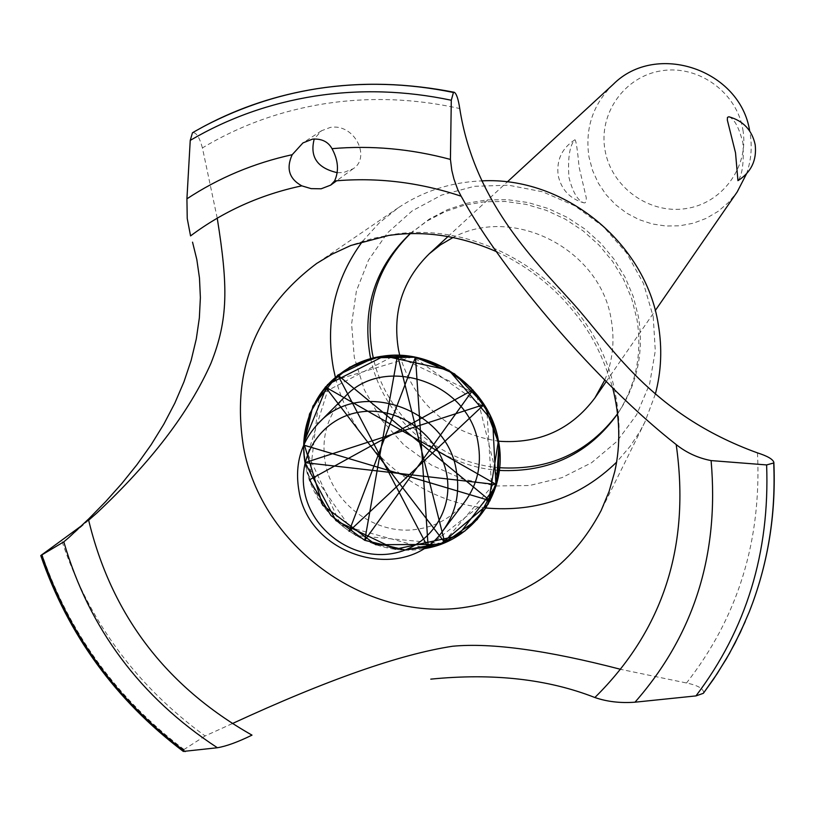 <?xml version="1.0" encoding="UTF-8"?>
<svg xmlns="http://www.w3.org/2000/svg" width="815" height="815" viewBox="0 0 815 815"><rect width="100%" height="100%" fill="white"/><g stroke="black" fill="none" stroke-linecap="round" stroke-linejoin="round"><path stroke-width="0.61" stroke-dasharray="4.08 3.06" d="M410.21 233.65L427.274 220.896L445.214 211.584L464.519 205.156L484.762 201.753L505.463 201.488L526.144 204.361L546.295 210.331L565.457 219.255L583.163 230.92L598.984 245.071L612.564 261.34L623.557 279.372L631.727 298.708L636.882 318.91C642.393 353.17 636.189 384.486 618.249 412.859L617.576 413.877M499.34 470.438C438.582 466.608 382.938 418.238 370.682 358.61M410.302 233.65L429.413 219.021L447.303 209.74L466.557 203.322L486.749 199.93L507.388 199.665L527.998 202.528L548.098 208.477L567.199 217.371L584.854 229.005L600.635 243.114L614.174 259.343L625.136 277.314L633.286 296.599L638.42 316.74C643.911 350.908 637.717 382.133 619.828 410.434L617.566 413.786M499.636 467.739C440.192 463.266 386.015 416.18 373.301 357.938M604.781 379.994C612.686 361.076 614.877 341.22 611.342 320.427C601.226 249.991 514.102 204.616 453.038 237.491M399.727 355.371C414.896 404.413 447.822 433.03 498.505 441.221M568.931 177.344C572.751 192.208 577.733 200.704 583.886 202.854L585.007 202.854L586.27 201.295L586.25 197.678L579.098 167.075C577.468 149.624 576.083 140.516 574.942 139.742L574.626 139.997C569.593 145.773 567.688 158.212 568.931 177.344M613.247 84.332C592.862 104.34 584.783 128.587 589 157.071L592.556 170.457L598.292 183.1L606.065 194.642L615.641 204.759L626.745 213.173L639.072 219.632L652.265 223.962L665.967 226.03L679.771 225.786L693.3 223.218L706.157 218.389L717.974 211.452L728.406 202.568L737.147 192.014M746.459 173.931C751.135 160.759 752.347 147.189 750.085 133.202L749.688 131.001M728.844 116.759C734.386 118.847 739.073 127.558 742.903 142.9C743.993 161.849 742.465 174.308 738.298 180.288L737.942 180.665M742.873 129.707C749.352 166.81 722.212 203.709 685.425 208.671C648.73 214.182 611.23 186.89 605.025 150.184C598.261 113.57 624.636 76.203 661.709 70.752C698.679 64.762 736.954 92.533 742.873 129.707M653.223 316.678L655.291 350.807L649.616 384.089L636.566 414.825L616.853 441.475L591.537 462.767L561.912 477.672L529.485 485.516L495.846 485.974L462.655 479.057L431.502 465.151L403.873 444.939L381.114 419.389L364.315 389.743L354.301 357.398L351.601 323.932L356.399 290.965L368.512 260.128L387.4 232.968L412.186 210.891L441.659 195.05L474.35 186.319L508.621 185.209L542.688 191.81L574.789 205.818L603.232 226.529L626.531 252.874L643.483 283.457L653.223 316.678M655.311 394.216L644.889 422.068L639.918 431.441L630.25 446.182L616.558 462.217M485.934 508C415.507 501.296 351.795 445.927 335.342 377.121M353.659 244.398L372.302 238.54L391.597 234.689C491.751 217.707 600.512 296.874 616.201 398.606C620.51 423.291 620.052 447.547 614.805 471.376M337.349 172.699L343.624 172.525L353.201 168.725C371.08 157.662 354.831 123.279 330.37 127.405L321.487 130.767L314.244 138.927M217.238 218.186L202.426 147.922C239.834 125.449 280.737 110.697 325.134 103.658C369.613 96.853 414.489 98.472 459.752 108.538M82.121 525.308L96.914 512.951M232.265 723.618L205.095 735.955C136.013 685.69 88.203 620.48 61.675 540.325M205.095 735.955L184.017 749.505L183.324 751.42M423.036 548.821C371.141 558.092 314.804 518.146 305.544 465.63L303.689 445.092L305.004 462.645L309.456 479.852L319.439 394.817L395.01 355.289L476.388 393.889L497.7 479.74L442.504 543.574L355.615 535.526L305.004 462.645L330.442 381.624L412.95 356.766L486.789 409.018L492.209 496.243L425.766 548.342L340.853 525.043L303.689 445.092L305.014 462.676C318.084 515.243 351.56 544.339 405.432 549.962M202.426 147.922C199.522 137.266 196.232 132.193 192.564 132.702L192.472 132.763M703.63 692.862L703.671 692.75C703.488 688.604 697.772 685.354 686.505 682.99L620.775 669.36M757.481 452.885C761.658 540.447 738.003 617.149 686.505 682.99M465.008 501.47C452.62 517.311 436.259 526.643 415.905 529.444C375.389 535.261 332.479 503.792 325.317 463.083C320.937 437.38 327.406 415.334 344.735 396.925M362.492 241.383L378.995 223.147L398.291 207.733C423.128 191.179 450.878 182.234 481.553 180.889M192.564 132.702L195.661 130.92M749.199 612.024C737.544 641.181 722.375 668.096 703.671 692.75M183.925 749.617C116.576 698.445 69.224 633.347 41.86 554.322M184.017 749.505C116.677 698.343 69.326 633.245 41.962 554.22M618.249 412.859L619.828 410.434M606.279 381.471L655.26 310.566M574.942 139.742C561.871 148.177 556.288 160.107 558.193 175.541C561.382 189.712 569.95 198.819 583.886 202.854M447.985 236.533L507.266 181.939M644.889 422.068L601.124 510.577M388.439 235.504L389.264 235.382M321.487 130.767L302.946 142.92M353.201 168.725L336.646 180.777M88.621 520.225L68.796 537.605M496.956 251.866C522.354 263.642 544.777 279.861 564.225 300.541C582.216 321.029 598.057 340.375 612.615 387.614M398.291 207.733L316.75 263.408M411.127 232.835L413.307 230.94"/><path stroke-width="1.22" d="M617.576 413.877C588.837 453.812 549.432 472.659 499.34 470.438M370.682 358.61L369.99 355.259C362.166 307.194 375.572 266.648 410.21 233.65M617.566 413.786C588.369 452.57 549.066 470.55 499.636 467.739M373.301 357.938L372.272 353.027C364.58 306.246 377.253 266.454 410.302 233.65M453.038 237.491L440.507 244.826L429.199 253.842C402.6 280.014 392.341 311.89 398.433 349.462L399.727 355.371M498.505 441.221C539 444.124 571.142 429.678 594.94 397.893L604.781 379.994M655.26 310.566L737.147 192.014L746.459 173.931M737.942 180.665L735.527 152.853L727.326 120.039L727.479 117.38L728.844 116.759C743.249 120.793 752.031 130.115 755.189 144.744C756.931 160.3 751.186 172.281 737.942 180.665M749.688 131.001C740.254 69.652 656.157 41.198 613.247 84.332L507.266 181.939M481.553 180.889C563.939 176.264 645.582 242.513 658.286 324.411C662.34 348.188 661.352 371.457 655.311 394.216M616.558 462.217C580.525 497.14 536.983 512.401 485.934 508M335.342 377.121L333.416 368.472C325.073 321.477 334.761 279.117 362.492 241.383M612.615 387.614C620.001 416.832 620.735 444.756 614.805 471.376L609.1 491.445L601.124 510.577C571.631 566.394 525.38 598.78 462.37 607.735C364.142 621.061 261.452 545.592 243.553 447.343C231.165 370.57 255.553 309.262 316.75 263.408L331.95 254.229L350.868 245.468L388.439 235.504M314.244 138.927C309.588 156.847 317.279 168.104 337.349 172.699M192.544 242.157L196.822 259.557L199.481 278.058L200.378 297.597L199.349 317.931L196.293 338.928L191.168 360.301L183.966 381.817L174.787 403.221L163.764 424.279L151.121 444.766L137.052 464.55L121.863 483.478L105.736 501.541L88.855 518.768L68.796 537.605L63.794 541.843L40.75 555.575L82.121 525.308M88.621 520.225L96.914 512.951C151.233 461.962 189.223 412.135 210.881 363.459C228.506 319.246 228.088 286.289 217.238 218.186M620.775 669.36C547.456 650.299 491.404 642.587 452.61 646.244C400.053 654.251 326.601 680.046 232.265 723.618M40.77 555.626C68.175 634.977 115.689 700.238 183.324 751.42L217.391 747.742C226.305 746.255 237.848 742.058 251.998 735.13C165.598 686.24 111.074 614.266 88.407 519.206M405.432 549.962L437.044 545.51L464.927 530.983L486.015 507.877L497.945 478.649L499.31 446.488L489.907 414.937L470.713 387.532L443.869 367.361L412.38 356.675L379.78 356.624L349.686 367.157L325.399 387.033L309.517 414L303.689 445.092C307.785 396.059 334.119 366.424 382.704 356.175C434.303 347.954 489.917 388.561 498.423 440.772C508.825 491.506 472.965 542.046 423.036 548.821M430.789 679.139C493.044 672.925 547.731 679.048 594.869 697.518C606.981 701.705 620.358 703.264 634.997 702.194L695.959 695.908L703.365 693.31L717.21 673.638L729.466 653.447L740.346 632.379L749.199 612.024M292.208 154.697L302.946 142.92L312.583 139.11C321.742 138.55 328.211 141.739 332 148.666C338.276 160.198 339.132 170.967 334.578 180.961C377.131 177.171 419.307 182.254 461.127 196.201L457.786 189.691L453.935 179.025L451.816 170.386L450.43 159.424L451.296 100.245L453.435 92.492L454.22 92.268C456.441 93.491 458.285 98.91 459.752 108.538C473.882 199.522 531.645 257.683 571.121 301.255C610.792 344.623 650.227 414.01 757.481 452.885C767.343 456.013 772.793 459.151 773.853 462.319L773.71 462.981L766.62 464.927L711.098 460.587C698.139 458.112 686.505 452.773 676.195 444.582L675.788 444.236C599.188 384.211 504.23 274.655 461.412 196.67M334.578 180.961L330.666 185.127L321.161 188.795L311.106 188.632L301.784 185.851C289.162 178.852 285.963 168.461 292.198 154.697C253.893 163.112 218.797 177.823 186.92 198.829L187.236 218.532L190.557 235.912C223.381 211.329 260.454 194.642 301.784 185.851M453.435 92.492C407.51 83.018 362.064 81.755 317.076 88.703C273.433 95.65 232.947 109.74 195.61 130.95L192.472 132.763L190.241 140.384L186.92 198.829M318.828 422.863L344.735 396.925C384.323 353.313 469.43 382.632 478.15 443.391C481.797 465.049 477.417 484.405 465.008 501.47L442.942 530.728C405.921 584.661 309.099 557.46 298.962 490.946C294.398 464.479 301.02 441.781 318.828 422.863C359.537 378.007 447.303 408.335 456.39 470.938C460.18 493.258 455.697 513.185 442.942 530.728M304.637 492.209C311.87 530.035 351.194 558.886 388.979 554.037C426.877 549.748 454.149 512.441 446.651 474.177C439.723 435.852 399.554 406.471 361.463 411.84C323.27 416.638 296.854 454.454 304.637 492.209M498.423 440.772C489.265 389.142 435.618 349.36 384.191 355.982C332.642 361.87 296.13 411.86 305.014 462.676L335.943 520.632L395.356 549.198L457.765 535.944L495.989 486.117L492.708 421.243L448.922 370.214L384.191 355.982L327.548 384.619L303.751 442.912L322.638 505.198L375.735 544.705L440.253 544.42L488.297 504.047L498.423 440.772M309.456 479.852L472.934 389.906L364.753 540.335L397.577 355.309L444.807 542.647L325.409 387.013L496.447 484.579L305.004 462.645L484.1 404.525L349.075 531.349L415.497 357.245L428.221 547.853L337.818 375.094L490.09 500.716L303.689 445.092L312.919 406.074L337.818 375.094L374.136 357.744L415.497 357.245L454.505 373.81L484.1 404.525L498.933 443.808L496.447 484.579L477.213 519.562L444.807 542.647L405.004 549.952L364.753 540.335L330.971 515.549L309.456 479.852M676.195 444.582C690.519 545.449 663.41 629.761 594.869 697.518M332 148.666C371.538 145.233 411.015 148.829 450.43 159.424M190.241 140.384C228.353 118.012 269.877 103.25 314.835 96.099C359.863 89.171 405.35 90.557 451.296 100.245M195.661 130.92L204.708 125.938C239.61 107.437 277.09 95.019 317.167 88.652C362.145 81.714 407.592 82.977 453.507 92.441M773.751 462.889C775.86 511.535 768.902 558.02 752.866 602.366L749.219 611.973M773.71 462.981C775.951 515.294 767.771 564.999 749.179 612.075M766.62 464.927C769.89 552.376 746.336 629.374 695.959 695.898M711.098 460.587C719.35 554.445 693.983 634.987 634.997 702.194M217.391 747.742C140.455 697.467 89.253 628.834 63.794 541.843M185.158 751.603C117.003 700.442 69.275 635.007 41.983 555.31M594.94 397.893L606.279 381.471M429.199 253.842L447.985 236.533M336.646 180.777L330.666 185.127M454.22 92.268C364.784 74.786 281.613 86.013 204.708 125.938M773.853 462.319C775.972 511.097 768.983 557.786 752.866 602.366M703.365 693.31L713.736 678.885L726.409 658.805L735.018 643.147L745.246 621.55M389.264 235.382C424.717 230.35 460.607 235.841 496.956 251.866"/></g></svg>
